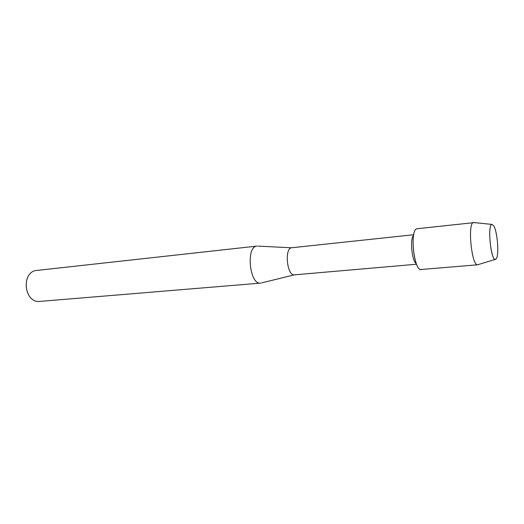 <?xml version="1.0" encoding="UTF-8"?>
<svg xmlns="http://www.w3.org/2000/svg" width="524" height="524" viewBox="0 0 524 524"><rect width="100%" height="100%" fill="white"/><g stroke="black" fill="none" stroke-linecap="round" stroke-linejoin="round"><path stroke-width="0.79" d="M495.724 259.315L496.772 257.788C499.156 252.149 497.086 230.783 493.674 225.706L491.892 224.41C487.045 224.888 491.198 262.609 495.724 259.315L496.772 257.788C499.156 252.149 497.086 230.783 493.674 225.706L491.892 224.41C487.32 224.731 490.726 259.963 495.272 259.4L495.724 259.315M258.129 246.123L291.541 247.773C284.178 248.507 287.126 276.253 294.409 274.845L261.679 282.868M257.179 246.077L256.701 246.136C245.743 247.059 249.738 285.115 260.579 283.117L260.756 283.098M256.996 246.097L35.416 270.594C33.156 270.974 31.191 272.205 29.521 274.294C24.274 280.537 25.565 293.892 31.912 299.021C34.073 300.848 36.366 301.673 38.783 301.497L260.579 283.117M26.226 286.078L26.423 288.082M413.593 235.289C409.722 238.78 411.871 261.037 416.344 263.729M474.325 222.602L417.065 228.733C409.179 229.401 414.274 273.535 421.728 269.362M473.657 222.484L473.486 222.51C467.415 222.818 471.554 265.655 477.574 264.79L478.386 264.541M417.065 228.733C409.513 229.243 413.803 271.334 421.211 269.487L477.744 264.79M473.486 222.51L491.892 224.41M413.698 234.745L291.783 247.734M416.554 264.24L294.409 274.845M495.272 259.4L477.574 264.79"/></g></svg>
